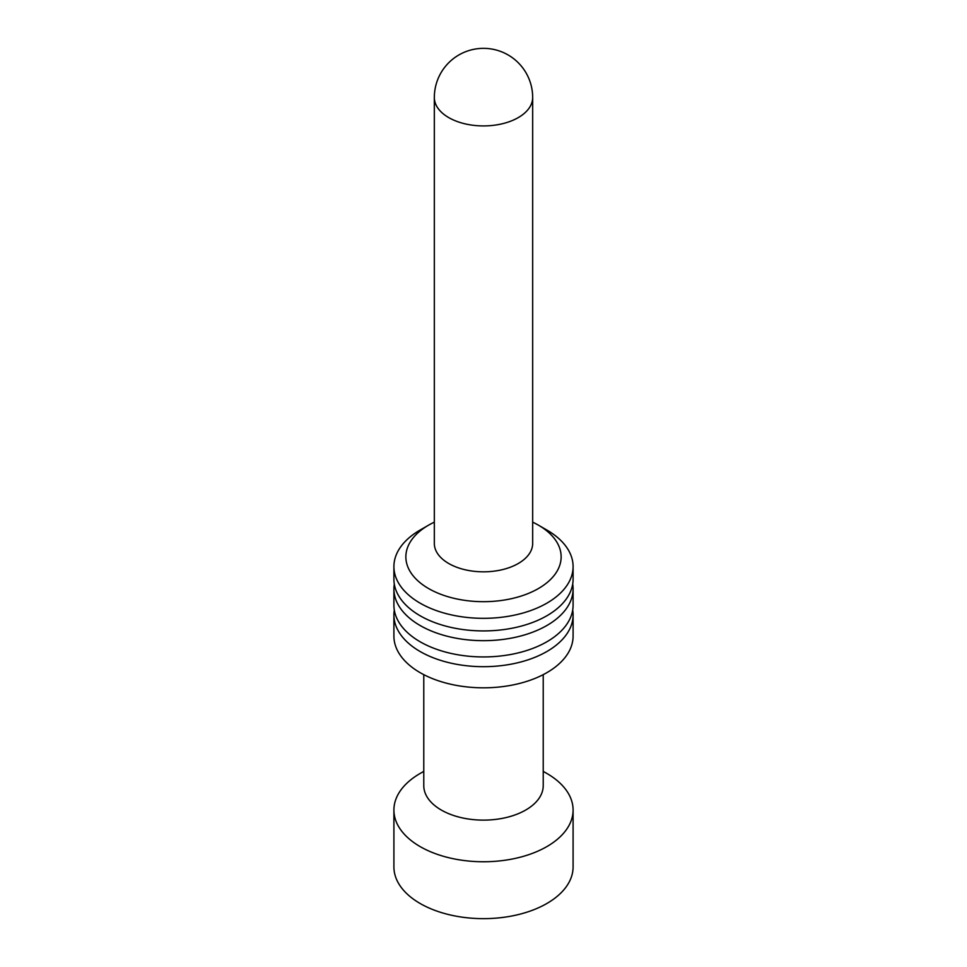 <?xml version="1.0" encoding="UTF-8"?>
<svg xmlns="http://www.w3.org/2000/svg" width="967" height="967" viewBox="0 0 967 967"><rect width="100%" height="100%" fill="white"/><g stroke="black" fill="none" stroke-linecap="round" stroke-linejoin="round"><path stroke-width="1.45" d="M546.851 773.455L543.224 771.364L546.851 773.455A89.593 51.722 180 0 1 573.093 810.032L573.093 866.928A89.593 51.722 180 0 1 483.5 918.65A89.593 51.722 180 0 1 393.907 866.928L393.907 810.032A89.593 51.722 180 0 1 420.149 773.455L423.776 771.364M573.093 810.032A89.593 51.722 180 0 1 483.5 861.754A89.593 51.722 180 0 1 393.907 810.032M572.694 584.068A89.593 51.722 180 0 1 573.093 588.951L573.093 605.197A89.593 51.722 180 0 1 483.5 656.931A89.593 51.722 180 0 1 393.907 605.197L393.907 588.951A89.593 51.722 180 0 1 394.306 584.068M573.093 588.951A89.593 51.722 180 0 1 483.5 640.674A89.593 51.722 180 0 1 393.907 588.951M572.694 610.08A89.593 51.722 180 0 1 573.093 614.952L573.093 636.093A89.593 51.722 180 0 1 483.5 687.815A89.593 51.722 180 0 1 393.907 636.093L393.907 614.952A89.593 51.722 180 0 1 394.306 610.08M573.093 614.952A89.593 51.722 180 0 1 483.5 666.686A89.593 51.722 180 0 1 393.907 614.952M543.224 674.64L543.224 785.639A59.724 34.486 180 0 1 483.5 820.125A59.724 34.486 180 0 1 423.776 785.639L423.776 674.64M532.672 522.156A77.65 44.833 180 0 1 538.401 525.154L546.851 530.025A89.593 51.722 180 0 1 573.093 566.602L573.093 579.197A89.593 51.722 180 0 1 483.5 630.919A89.593 51.722 180 0 1 393.907 579.197L393.907 566.602A89.593 51.722 180 0 1 420.149 530.025L428.599 525.154A77.65 44.833 180 0 1 434.328 522.156M532.672 97.522L532.672 543.43A49.172 28.394 180 0 1 483.5 571.823A49.172 28.394 180 0 1 434.328 543.43L434.328 97.522A49.172 28.394 180 0 0 483.5 125.915A49.172 28.394 180 0 0 532.672 97.522A49.172 49.172 0 0 0 508.086 54.938A49.172 49.172 0 0 0 434.328 97.522M546.851 530.025L538.401 525.154A77.65 44.833 180 0 1 538.401 588.552A77.65 44.833 180 0 1 428.599 588.552A77.65 44.833 180 0 1 428.599 525.154M573.093 566.602A89.593 51.722 180 0 1 483.5 618.324A89.593 51.722 180 0 1 393.907 566.602"/></g></svg>
